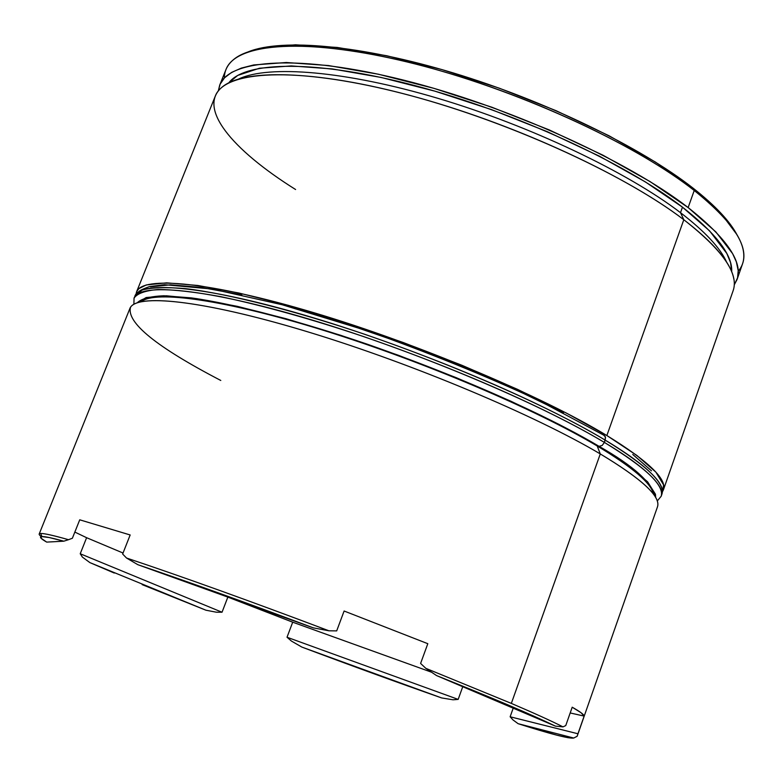 <?xml version="1.0" encoding="UTF-8"?>
<svg xmlns="http://www.w3.org/2000/svg" width="783" height="783" viewBox="0 0 783 783"><rect width="100%" height="100%" fill="white"/><g stroke="black" fill="none" stroke-linecap="round" stroke-linejoin="round"><path stroke-width="1.17" d="M295.592 189.515C231.553 149.426 196.494 107.291 222.626 86.698C245.48 68.082 321.842 70.558 420.686 98.374C519.413 126.122 626.801 176.234 683.804 219.729L680.505 212.673C627.477 172.152 530.414 125.857 437.961 98.345C345.42 70.803 268.775 64.803 238.893 78.917C268.775 64.803 345.42 70.803 437.961 98.345C530.414 125.857 627.477 172.152 680.505 212.673L682.473 207.162C624.903 162.795 514.646 112.038 416.086 85.915C317.379 59.704 245.177 60.878 228.842 82.792L237.709 75.422L259.437 68.229L291.266 65.919L332.315 68.933L380.959 77.419L434.927 91.171L491.401 109.571L547.288 131.671L599.494 156.218L645.28 181.852L682.473 207.162L709.633 230.916L726.81 253.457L730.588 262.667L731.694 271.809C732.692 255.18 716.279 233.637 682.473 207.162L680.505 212.673C704.994 231.504 720.389 248.035 726.683 262.256C720.389 248.035 704.994 231.504 680.505 212.673L683.804 219.729C622.583 172.877 502.647 118.732 398.997 92.56C295.152 66.242 224.652 70.636 215.286 96.113L136.575 291.844M220.786 380.46C156.375 346.947 126.288 322.547 130.536 307.269C138.904 293.263 207.965 301.259 311.36 332.932C414.55 364.486 535.631 415.558 600.287 453.934L597.194 445.977C535.797 409.352 422.84 361.247 324.064 330.514C225.132 299.693 155.034 290.092 141.341 301.631C155.034 290.092 225.132 299.693 324.064 330.514C422.84 361.247 535.797 409.352 597.194 445.977C632.762 467.402 651.485 483.444 653.384 494.102C651.485 483.444 632.762 467.402 597.194 445.977L600.287 453.934C534.672 414.961 410.821 362.96 306.77 331.532C202.503 299.977 135.116 293.194 129.861 308.561L39.179 534.055C39.718 532.42 49.486 534.3 68.493 539.702L72.379 538.244L79.739 519.814L130.164 534.965L122.647 554.021L126.523 558.015C183.261 577.002 250.736 601.266 328.958 630.804L336.69 630.892L344.109 611.014L427.812 643.695L420.598 663.436L425.815 668.33L511.338 703.398L600.287 453.934L511.338 703.398L425.815 668.33L436.542 675.572L555.401 726.125L508.666 705.209L436.542 675.572C492.977 698.191 532.587 715.045 555.401 726.125L563.006 726.878C551.986 721.251 534.76 713.43 511.338 703.398C534.76 713.43 551.986 721.251 563.006 726.878L565.757 725.577L572.207 707.206C580.037 711.61 584.01 714.566 584.138 716.093L577.159 736.245L573.743 738.036L518.121 723.688L556.566 735.1L568.125 737.733L573.743 738.036C569.319 738.878 550.772 734.102 518.121 723.688L513.002 719.929L510.134 716.778L513.198 708.175L510.134 716.778L513.002 719.929L518.121 723.688L573.743 738.036L577.159 736.265L576.278 736.764L577.159 736.245L577.952 733.769L510.134 716.778L577.952 733.769L584.138 716.093L581.074 712.736L572.207 707.206L565.757 725.577L563.006 726.878L555.401 726.125L436.542 675.572L425.815 668.33L420.598 663.436L427.812 643.695L344.109 611.014L336.69 630.892L328.958 630.804C250.736 601.266 183.261 577.002 126.523 558.015L137.828 564.69L313.327 627.868L219.475 593.308L137.828 564.69C188.253 581.808 246.753 602.871 313.327 627.868L328.958 630.804L313.327 627.868L137.828 564.69L126.523 558.015L122.647 554.021L130.164 534.965L79.739 519.814L72.379 538.244L68.493 539.702C53.283 535.366 43.995 533.301 40.638 533.507C38.455 533.654 38.69 534.681 41.342 536.609M224.349 77.997C224.378 70.401 227.804 63.981 234.636 58.725C259.202 39.649 336.259 41.626 434.418 69.08C532.469 96.466 638.155 146.47 694.227 190.494L693.121 188.174C640.876 147.194 545.712 100.899 453.455 72.995C361.129 45.081 282.409 38.269 248.7 51.649M292.705 622.191L431.443 672.176L292.705 622.191L287.018 637.245L458.172 699.385L287.018 637.245L291.462 641.081L301.856 647.081L441.651 697.937L453.024 699.796L458.172 699.385L462.743 686.72L458.172 699.385L453.024 699.796L441.651 697.937C397.833 682.6 351.234 665.648 301.856 647.081L441.651 697.937L301.856 647.081L291.462 641.081L287.018 637.245L292.705 622.191L227.863 597.106L222.029 612.228L216.392 612.208L205.939 610.211L89.888 562.605L82.391 557.095L80.228 553.757L86.61 537.706L74.845 532.078M606.854 435.534L683.804 219.729L606.854 435.534C648.383 461.118 667.224 479.245 663.397 489.913L662.359 491.91L663.602 484.941L655.86 472.11L636.912 455.471L606.854 435.534L566.471 413.121L517.387 389.288L461.95 365.289L403.137 342.484L344.246 322.156L288.545 305.399L238.952 293.028L197.796 285.472L166.632 282.849L146.264 284.953L138.943 288.604L136.8 291.354L136.027 294.085L136.565 291.893C142.144 275.724 209.785 281.616 314.022 312.74C418.044 343.747 541.582 395.934 606.854 435.534M734.239 284.895L737.566 277.838L738.203 270.624L736.353 261.874L732.604 253.623L715.907 231.954L688.14 207.573C726.878 238.228 743.184 262.217 737.048 279.521L742.578 263.734C748.881 245.931 732.761 221.52 694.227 190.494L688.14 207.573L650.017 181.558L602.998 155.21L549.343 129.958L491.881 107.232L433.802 88.313L378.336 74.209L328.39 65.537L286.314 62.503L253.751 64.95L241.35 68.092L231.611 72.408L224.535 77.811L220.101 84.192L218.3 90.965L219.729 85.073C229.302 59.077 299.958 54.115 403.783 80.169C507.404 106.067 627.144 160.329 688.14 207.573L694.227 190.494C633.545 142.692 514.088 88.283 410.507 62.748C306.711 37.075 235.84 42.83 225.974 69.55L219.759 84.995M227.843 597.096L222.029 612.228L80.228 553.757L82.391 557.095L89.888 562.605L114.269 573.048L89.888 562.605L205.939 610.211L142.163 584.637L205.939 610.211L216.392 612.208L222.029 612.228L80.228 553.757L86.61 537.706L123.048 553.023L86.61 537.706M63.815 541.19L49.221 537.539L41.685 536.57L40.98 538.156L46.686 542.1L63.815 541.19L68.493 539.702L63.815 541.19L46.686 542.1C40.559 538.587 38.984 536.737 41.969 536.561C44.856 536.424 52.148 537.97 63.815 541.19M248.651 51.658L263.019 47.616L295.445 44.797L337.248 47.45L386.792 55.759L441.739 69.53L499.211 88.156L556.028 110.667L609.057 135.782L655.488 162.101L693.121 188.174L720.487 212.702L736.911 234.616M737.048 279.521L734.239 284.885M663.397 489.913L733.113 290.757C739.132 273.796 722.689 250.12 683.804 219.729C714.233 243.19 730.901 262.892 733.798 278.836M577.159 736.265L657.466 506.865C661.106 496.745 642.05 479.098 600.287 453.934C640.122 477.884 659.286 495.062 657.798 505.456M737.263 235.282C730.059 221.383 715.339 205.684 693.121 188.174L694.227 190.494C723.521 213.73 739.837 233.52 743.184 249.875C744.868 258.331 743.214 265.417 738.232 271.163M570.19 712.961L584.138 716.093L570.19 712.961M137.348 302.708C141.42 298.666 150.267 296.356 163.901 295.759L191.375 297.892C235.595 304.068 302.15 321.891 367.364 344.236C483.728 384.913 562.497 424.484 599.044 446.32L602.147 445.478L604.398 442.424C566.961 419.874 484.677 378.453 363.899 336.68C311.83 319.18 264.165 305.84 220.904 296.679C194.987 291.981 174.002 289.583 157.96 289.495C145.08 290.65 137.113 293.537 134.05 298.137C139.511 282.272 207.055 288.496 311.311 319.777C415.342 350.941 538.988 403.059 604.398 442.424L605.533 437.697L604.965 436.062L603.409 434.917L605.337 436.816L605.21 440.134C539.849 400.681 416.243 348.543 312.211 317.438C207.965 286.196 140.392 280.079 134.891 296.052L142.144 290.033C151.393 287.459 165.869 286.999 185.571 288.633C229.262 293.85 297.246 311.448 364.8 334.312C485.558 376.055 567.812 417.535 605.21 440.134L604.398 442.424C646.004 467.852 664.933 485.803 661.175 496.265C665.256 483.405 635.874 461.177 604.398 442.424L602.147 445.478L599.044 446.32L628.778 465.699L647.61 481.829L655.449 494.22L655.684 497.538C652.327 482.905 633.457 465.836 599.044 446.32L559.219 424.484L510.888 401.209L456.372 377.729L398.576 355.335L340.722 335.31L286.01 318.71L237.298 306.339L196.856 298.656L166.221 295.788L146.186 297.53L137.348 302.708M563.427 412.827L515.194 389.425L460.766 365.876L403.039 343.492L345.234 323.536L290.532 307.073M241.8 294.888L201.309 287.439L170.606 284.816L150.483 286.832M651.476 470.837L632.762 454.453M661.919 494.151C665.697 483.61 646.797 465.611 605.21 440.134C636.667 458.916 666.03 481.202 661.919 494.151L661.175 496.265L657.26 500.993M603.145 434.849L538.469 400.309C485.039 375.556 427.88 352.36 367.002 330.72L282.183 304.744L212.281 289.044L164.352 284.689L149.396 286.607C137.847 290.992 140.656 290.562 137.113 292.901L134.05 298.137L133.883 304.264M41.969 536.561L40.638 533.507"/></g></svg>
